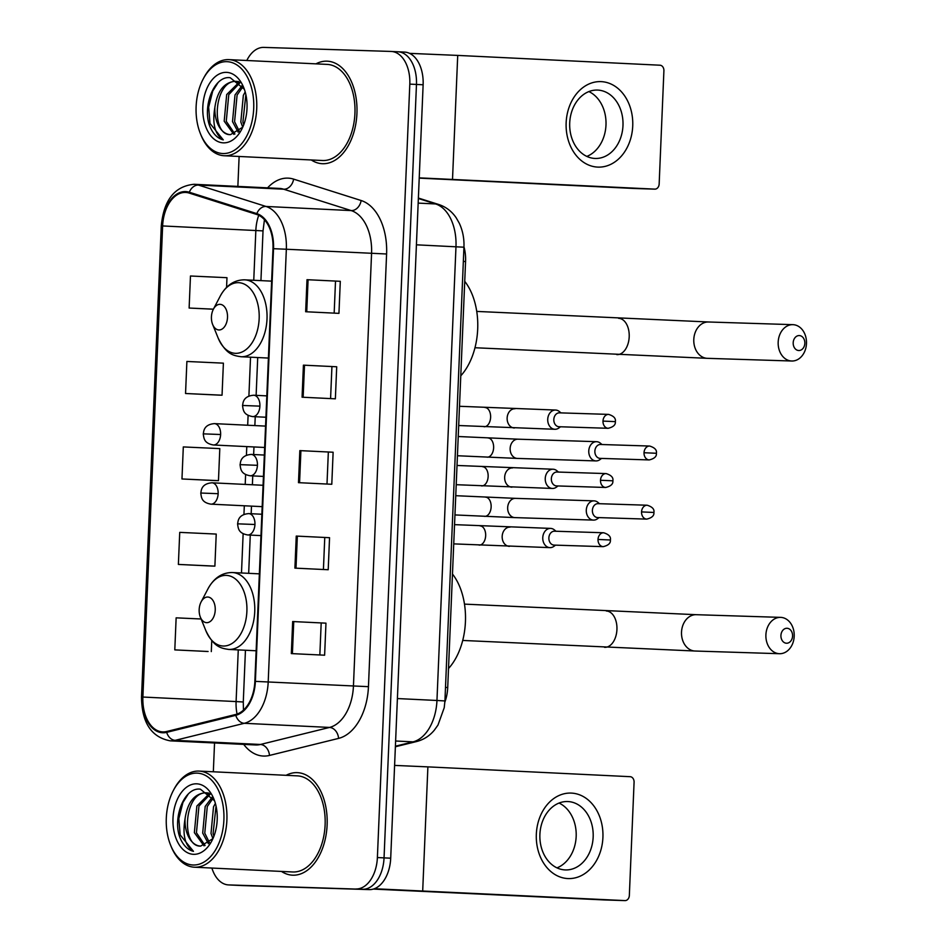<?xml version="1.0" encoding="UTF-8"?>
<svg xmlns="http://www.w3.org/2000/svg" width="948" height="948" viewBox="0 0 948 948"><rect width="100%" height="100%" fill="white"/><g stroke="black" fill="none" stroke-linecap="round" stroke-linejoin="round"><path stroke-width="1.42" d="M463.963 246.8A32.078 20.098 92.8 0 1 465.563 261.529L447.717 687.501A32.078 20.098 92.8 0 1 444.861 702.113M241.61 885.55A32.078 20.098 -87.2 0 0 241.811 885.562A32.078 20.098 -87.2 0 0 242.024 885.562L369.27 889.603A32.078 20.098 -87.2 0 0 390.706 858.201L423.128 84.775A32.078 20.098 -87.2 0 0 404.583 52.093A32.078 20.098 -87.2 0 0 404.369 52.081L398.136 51.785M211.89 868.06A32.078 20.098 -87.2 0 0 228.504 884.911A32.078 20.098 -87.2 0 0 228.705 884.922L362.61 889.283A32.078 20.098 -87.2 0 0 384.047 857.869L416.468 84.443A32.078 20.098 -87.2 0 0 397.923 51.773A32.078 20.098 -87.2 0 0 397.71 51.761A32.078 20.098 -87.2 0 1 397.923 51.773A32.078 20.098 -87.2 0 1 416.468 84.443L384.047 857.869A32.078 20.098 -87.2 0 1 362.61 889.283L235.365 885.242L369.27 889.603M241.811 885.562L235.163 885.231A32.078 20.098 -87.2 0 0 235.365 885.242A32.078 20.098 -87.2 0 1 235.163 885.231A32.078 20.098 -87.2 0 1 234.95 885.219M292.825 875.194A51.322 32.161 -87.2 0 0 327.107 825.198A51.322 32.161 -87.2 0 0 297.459 772.656A51.322 32.161 -87.2 0 0 297.127 772.632A51.322 32.161 -87.2 0 0 286.13 775.31A51.322 32.161 -87.2 0 1 297.127 772.632A51.322 32.161 -87.2 0 1 297.459 772.656A51.322 32.161 -87.2 0 1 327.107 825.198A51.322 32.161 -87.2 0 1 292.825 875.194A51.322 32.161 -87.2 0 1 292.494 875.182A51.322 32.161 -87.2 0 0 292.825 875.194M322.64 163.72A51.322 32.161 -87.2 0 0 356.922 113.736A51.322 32.161 -87.2 0 0 327.273 61.182A51.322 32.161 -87.2 0 0 326.941 61.17A51.322 32.161 -87.2 0 0 315.945 63.848A51.322 32.161 -87.2 0 1 326.941 61.17A51.322 32.161 -87.2 0 1 327.273 61.182A51.322 32.161 -87.2 0 1 356.922 113.736A51.322 32.161 -87.2 0 1 322.64 163.72A51.322 32.161 -87.2 0 1 322.308 163.708A51.322 32.161 -87.2 0 0 322.64 163.72M162.878 731.915A34.211 21.437 92.8 0 1 162.653 731.903A34.211 21.437 92.8 0 1 142.887 697.041L162.629 225.944A34.211 21.437 92.8 0 1 185.713 192.444A34.211 21.437 92.8 0 1 189.185 193.072L256.695 214.449A34.211 21.437 92.8 0 1 272.988 248.684L254.858 681.363A34.211 21.437 92.8 0 1 235.744 714.46L166.623 731.512A34.211 21.437 92.8 0 1 162.878 731.915M162.843 732.768A35.076 21.97 -87.2 0 0 166.682 732.354L235.791 715.313A35.076 21.97 -87.2 0 0 255.391 681.375L273.534 248.696A35.076 21.97 -87.2 0 0 256.825 213.62L189.316 192.231A35.076 21.97 -87.2 0 0 162.096 225.92L142.342 697.029A35.076 21.97 -87.2 0 0 162.843 732.768M185.547 393.503L222.045 395.197L223.396 363.155L186.886 361.461L185.547 393.503L218.834 395.115M201.118 618.997L176.138 617.835L174.799 649.89L208.098 651.489M178.378 564.427L214.888 566.122L216.227 534.068L179.729 532.373L178.378 564.427L211.677 566.039M181.969 478.965L218.467 480.66L219.806 448.605L183.308 446.923L181.969 478.965L215.255 480.577M281.461 871.425A51.322 32.161 -87.2 0 0 292.494 875.182A51.322 32.161 -87.2 0 1 281.461 871.425M311.288 159.963A51.322 32.161 -87.2 0 0 322.308 163.708A51.322 32.161 -87.2 0 1 311.288 159.963M355.95 888.963A32.078 20.098 -87.2 0 0 377.387 857.549L409.809 84.123A32.078 20.098 -87.2 0 0 391.263 51.453A32.078 20.098 -87.2 0 0 391.062 51.441L263.817 47.4A32.078 20.098 -87.2 0 0 246.8 60.494M239.121 156.467L237.865 186.412M214.544 742.983L213.336 771.779M306.998 279.696L340.296 281.307L338.946 313.361L305.659 311.738L306.998 279.696L308.076 279.743L306.737 311.797M296.25 536.082L329.549 537.694L328.209 569.736L294.911 568.125L296.25 536.082L297.328 536.13L295.989 568.184M292.671 621.544L325.97 623.156L324.619 655.198L291.332 653.587L292.671 621.544L293.75 621.592L292.399 653.634M303.419 365.158L336.706 366.769L335.367 398.824L302.08 397.2L303.419 365.158L304.498 365.205L303.147 397.259M299.841 450.62L333.127 452.232L331.788 484.274L298.49 482.662L299.841 450.62L300.907 450.667L299.568 482.722M226.572 287.374L226.975 277.693L190.465 275.998L189.126 308.041L213.383 309.214A12.834 8.034 -87.2 0 0 212.636 324.453A12.834 8.034 -87.2 0 0 218.929 329.963A12.834 8.034 -87.2 0 0 227.508 317.402A12.834 8.034 -87.2 0 0 220.007 304.332A12.834 8.034 -87.2 0 0 213.383 309.214L220.232 296.132C226.11 285.372 234.156 279.933 244.394 279.826L244.75 279.838A38.489 24.115 -87.2 0 0 244.501 279.826M333.127 452.232L300.907 450.667M336.706 366.769L304.498 365.205M325.97 623.156L293.75 621.592M329.549 537.694L297.328 536.13M340.296 281.307L308.076 279.743M218.467 480.66L214.923 480.565M214.888 566.122L211.345 566.027M174.799 649.89L207.766 651.489M211.76 640.611L211.297 651.584M222.045 395.197L218.502 395.103M189.126 308.041L213.407 309.166M328.34 452.078L327.001 484.049M324.761 537.54L323.422 569.511M321.182 623.002L319.843 654.973M331.93 366.615L330.579 398.587M335.509 281.153L334.17 313.124M602.916 837.44A42.767 33.334 -88.2 0 1 567.828 878.559A42.767 33.334 -88.2 0 1 536.331 834.216A42.767 33.334 -88.2 0 1 571.407 793.097A42.767 33.334 -88.2 0 1 602.916 837.44M539.898 834.441A34.211 26.663 91.8 0 0 565.446 869.932A34.211 26.663 91.8 0 0 593.164 837.025A34.211 26.663 91.8 0 0 567.615 801.534A34.211 26.663 91.8 0 0 539.898 834.441M559.059 803.051A34.211 26.663 -88.2 0 1 576.171 836.48A34.211 26.663 -88.2 0 1 556.997 867.87M374.377 888.738L624.957 900.6A5.344 4.171 91.8 0 0 625.005 900.6A5.344 4.171 91.8 0 0 629.342 895.457L634.082 782.219A5.344 4.171 91.8 0 0 630.147 776.685L427.892 766.873L422.701 890.788M394.593 765.403L427.892 766.873M625.005 900.6L604.919 899.96A5.344 4.171 -88.2 0 1 604.919 899.96A5.344 4.171 -88.2 0 1 604.86 899.96L373.322 889.082M197.018 773.13A45.978 28.807 -87.2 0 0 173.283 790.644A45.978 28.807 -87.2 0 0 170.64 845.26A45.978 28.807 -87.2 0 0 193.167 865.003A45.978 28.807 -87.2 0 0 223.894 819.984A45.978 28.807 -87.2 0 0 197.018 773.13M170.64 845.26L171.161 846.552A48.111 30.146 -87.2 0 0 194.435 867.207A48.111 30.146 -87.2 0 0 194.743 867.219A48.111 30.146 -87.2 0 0 226.88 820.364A48.111 30.146 -87.2 0 0 199.092 771.091A48.111 30.146 -87.2 0 0 198.772 771.08A48.111 30.146 -87.2 0 0 173.934 789.4L173.283 790.644M292.328 871.959A48.111 30.146 -87.2 0 0 292.648 871.97A48.111 30.146 -87.2 0 0 292.956 871.982A48.111 30.146 -87.2 0 0 325.105 825.127A48.111 30.146 -87.2 0 0 297.305 775.855A48.111 30.146 -87.2 0 0 296.985 775.843M214.544 800.764L200.407 789.186C183.9 786.662 171.707 819.641 180.594 839.146C183.817 845.96 188.119 850.024 193.475 851.351C185.097 846.066 182.3 835.235 185.05 818.859C187.42 802.707 194.067 794.021 204.993 792.789L209.84 793.95M185.05 818.859A26.734 16.744 -87.2 0 0 200.502 846.09A26.734 16.744 -87.2 0 0 200.68 846.102C180.393 847.121 184.161 790.502 207.079 792.895L208.951 793.097M200.68 846.102L212.909 838.66L211.013 833.47L213.513 806.831L215.374 803.394M213.916 836.219L213.087 833.565L216.037 806.025M208.382 843.684L202.694 833.067L205.195 806.428L212.328 796.96M209.496 842.76L204.768 833.162L207.28 806.523L213.122 798.169M204.01 845.829L194.364 832.664L196.876 806.013L209.307 793.725M205.088 845.498L196.449 832.759L198.95 806.12L210.148 794.258M193.617 854.326A35.289 22.112 -87.2 0 0 211.712 841.113A35.289 22.112 -87.2 0 0 213.774 798.737A35.289 22.112 -87.2 0 0 196.568 783.818A35.289 22.112 -87.2 0 0 172.998 818.373A35.289 22.112 -87.2 0 0 193.617 854.326M193.475 851.351L180.179 834.915L178.828 818.622L182.928 802.494L188.249 794.069M792.575 636.037A7.489 5.83 91.8 0 0 787.065 628.275A7.489 5.83 91.8 0 0 780.927 635.468A7.489 5.83 91.8 0 0 786.437 643.23A7.489 5.83 91.8 0 0 792.575 636.037M765.901 634.852A18.178 14.161 -88.2 0 1 780.631 617.373A18.178 14.161 -88.2 0 1 794.199 636.226A18.178 14.161 -88.2 0 1 779.481 653.705A18.178 14.161 -88.2 0 1 765.901 634.852M207.742 597.027A12.834 8.034 -87.2 0 0 201.118 601.921A12.834 8.034 -87.2 0 0 200.372 617.16A12.834 8.034 -87.2 0 0 206.664 622.67A12.834 8.034 -87.2 0 0 215.232 610.109A12.834 8.034 -87.2 0 0 207.742 597.027M448.511 668.53A58.812 36.854 -87.2 0 0 452.469 574.026M804.84 343.33A7.489 5.83 91.8 0 0 799.33 335.568A7.489 5.83 91.8 0 0 793.192 342.773A7.489 5.83 91.8 0 0 798.702 350.523A7.489 5.83 91.8 0 0 804.84 343.33M778.178 342.157A18.178 14.161 -88.2 0 1 792.895 324.666A18.178 14.161 -88.2 0 1 806.475 343.52A18.178 14.161 -88.2 0 1 791.746 361.01A18.178 14.161 -88.2 0 1 778.178 342.157M460.775 375.823A58.812 36.854 -87.2 0 0 464.733 281.331M599.527 503.708L597.927 502.381A9.622 7.501 91.8 0 0 594.183 500.864A9.622 7.501 91.8 0 0 594.088 500.864A9.622 7.501 91.8 0 0 586.291 510.119A9.622 7.501 91.8 0 0 593.377 520.096A9.622 7.501 91.8 0 0 593.472 520.096A9.622 7.501 91.8 0 0 597.406 518.829L599.089 517.608M598.093 503.661A6.956 5.415 91.8 0 0 598.022 503.661A6.956 5.415 91.8 0 0 592.393 510.344A6.956 5.415 91.8 0 0 597.513 517.549A6.956 5.415 91.8 0 0 597.572 517.561L646.737 519.113C651.904 517.869 654.298 515.653 653.895 512.465L641.547 511.908A6.956 5.415 91.8 0 0 646.737 519.113M602.016 444.529L600.404 443.202A9.622 7.501 91.8 0 0 596.659 441.685A9.622 7.501 91.8 0 0 596.565 441.685A9.622 7.501 91.8 0 0 588.767 450.94A9.622 7.501 91.8 0 0 595.854 460.918A9.622 7.501 91.8 0 0 595.96 460.918A9.622 7.501 91.8 0 0 599.883 459.65L601.565 458.417M600.57 444.482A6.956 5.415 91.8 0 0 600.499 444.482A6.956 5.415 91.8 0 0 594.87 451.165A6.956 5.415 91.8 0 0 599.989 458.37A6.956 5.415 91.8 0 0 600.06 458.37L649.214 459.934C654.381 458.69 656.774 456.462 656.383 453.274L644.024 452.729A6.956 5.415 91.8 0 0 649.214 459.934M556.014 531.247L554.402 529.92A9.622 7.501 91.8 0 0 550.658 528.403A9.622 7.501 91.8 0 0 550.563 528.403A9.622 7.501 91.8 0 0 542.766 537.717A9.622 7.501 91.8 0 0 549.852 547.636A9.622 7.501 91.8 0 0 549.947 547.636A9.622 7.501 91.8 0 0 553.881 546.368L555.564 545.147M554.568 531.212A6.956 5.415 91.8 0 0 554.497 531.2A6.956 5.415 91.8 0 0 548.868 537.883A6.956 5.415 91.8 0 0 553.988 545.088A6.956 5.415 91.8 0 0 554.059 545.1L603.212 546.652C608.379 545.408 610.773 543.192 610.382 540.005L598.022 539.448A6.956 5.415 91.8 0 0 603.212 546.652M558.49 472.068L556.879 470.741A9.622 7.501 91.8 0 0 553.146 469.224A9.622 7.501 91.8 0 0 553.039 469.224A9.622 7.501 91.8 0 0 545.242 478.539A9.622 7.501 91.8 0 0 552.34 488.457A9.622 7.501 91.8 0 0 552.435 488.457A9.622 7.501 91.8 0 0 556.358 487.189L558.052 485.957M557.045 472.021A6.956 5.415 91.8 0 0 556.974 472.021A6.956 5.415 91.8 0 0 551.345 478.704A6.956 5.415 91.8 0 0 556.464 485.909A6.956 5.415 91.8 0 0 556.535 485.909L605.689 487.473C610.868 486.229 613.249 484.001 612.858 480.814L600.499 480.269A6.956 5.415 91.8 0 0 605.689 487.473M560.967 412.89L559.367 411.551A9.622 7.501 91.8 0 0 555.623 410.046A9.622 7.501 91.8 0 0 555.528 410.046A9.622 7.501 91.8 0 0 547.731 419.36A9.622 7.501 91.8 0 0 554.817 429.278A9.622 7.501 91.8 0 0 554.912 429.278A9.622 7.501 91.8 0 0 558.846 428.01L560.529 426.778M559.533 412.842A6.956 5.415 91.8 0 0 559.462 412.842A6.956 5.415 91.8 0 0 553.822 419.526A6.956 5.415 91.8 0 0 558.941 426.73A6.956 5.415 91.8 0 0 559.012 426.73L608.178 428.295C613.344 427.038 615.726 424.822 615.335 421.635L602.987 421.09A6.956 5.415 91.8 0 0 608.178 428.295M632.731 125.977A42.767 33.334 -88.2 0 1 597.655 167.097A42.767 33.334 -88.2 0 1 566.146 122.754A42.767 33.334 -88.2 0 1 601.233 81.635A42.767 33.334 -88.2 0 1 632.731 125.977M569.712 122.979A34.211 26.663 91.8 0 0 595.261 158.458A34.211 26.663 91.8 0 0 622.978 125.563A34.211 26.663 91.8 0 0 597.43 90.072A34.211 26.663 91.8 0 0 569.712 122.979M588.874 91.577A34.211 26.663 -88.2 0 1 605.985 125.018A34.211 26.663 -88.2 0 1 586.824 156.408M419.217 177.857L654.772 189.126A5.344 4.171 91.8 0 0 654.831 189.138A5.344 4.171 91.8 0 0 659.156 183.995L663.908 70.756A5.344 4.171 91.8 0 0 659.962 65.211L457.718 55.411L452.516 179.326M409.56 53.361L457.718 55.411M634.793 188.498A5.344 4.171 -88.2 0 1 634.733 188.498A5.344 4.171 -88.2 0 1 634.686 188.498L419.206 178.129M226.845 61.667A45.978 28.807 -87.2 0 0 203.097 79.182A45.978 28.807 -87.2 0 0 200.455 133.787A45.978 28.807 -87.2 0 0 222.993 153.54A45.978 28.807 -87.2 0 0 253.709 108.522A45.978 28.807 -87.2 0 0 226.845 61.667M200.455 133.787L200.976 135.09A48.111 30.146 -87.2 0 0 224.249 155.745A48.111 30.146 -87.2 0 0 224.569 155.756A48.111 30.146 -87.2 0 0 256.707 108.89A48.111 30.146 -87.2 0 0 228.906 59.629A48.111 30.146 -87.2 0 0 228.598 59.617A48.111 30.146 -87.2 0 0 203.749 77.937L203.097 79.182M322.142 160.485A48.111 30.146 -87.2 0 0 322.462 160.508A48.111 30.146 -87.2 0 0 322.782 160.52A48.111 30.146 -87.2 0 0 354.919 113.653A48.111 30.146 -87.2 0 0 327.119 64.393A48.111 30.146 -87.2 0 0 326.811 64.381M244.359 89.29L230.234 77.724C213.715 75.2 201.533 108.179 210.409 127.684C213.644 134.498 217.933 138.562 223.29 139.889C214.923 134.604 212.115 123.773 214.876 107.397C217.234 91.245 223.882 82.547 234.82 81.327L239.666 82.488M214.876 107.397A26.734 16.744 -87.2 0 0 230.317 134.628A26.734 16.744 -87.2 0 0 230.494 134.64C210.207 135.647 213.975 79.04 236.893 81.421L238.778 81.635M230.494 134.64L242.735 127.186L240.828 121.996L243.34 95.357L245.188 91.92M243.743 124.757L242.913 122.102L245.852 94.563M238.197 132.21L232.509 121.593L235.009 94.954L242.143 85.486M239.311 131.286L234.583 121.7L237.095 95.061L242.937 86.695M233.836 134.367L224.19 121.19L226.691 94.551L239.133 82.251M234.914 134.035L226.264 121.297L228.776 94.658L239.963 82.796M223.432 142.852A35.289 22.112 -87.2 0 0 241.539 129.651A35.289 22.112 -87.2 0 0 243.589 87.275A35.289 22.112 -87.2 0 0 226.394 72.356A35.289 22.112 -87.2 0 0 202.813 106.899A35.289 22.112 -87.2 0 0 223.432 142.852M223.29 139.889L210.006 123.453L208.643 107.16L212.743 91.032L218.064 82.606M445.489 687.395L447.717 687.501M463.347 261.411L465.563 261.529M390.706 858.201L377.387 857.549M242.024 885.562L228.705 884.922M423.128 84.775L409.809 84.123M395.399 746.206L413.055 741.857L395.612 741.004M444.932 700.939L436.957 700.477L455.976 246.729A42.767 26.805 -87.2 0 0 435.594 203.95A21.389 16.448 -72.4 0 1 438.853 204.531C446.046 206.937 451.841 211.38 456.225 217.85L459.318 223.266C462.754 230.696 464.295 238.671 463.939 247.203L444.932 700.939L444.221 707.729L437.976 725.054L434.374 730.126C429.622 735.873 423.732 739.665 416.729 741.502A21.389 16.377 -103.9 0 1 413.055 741.857A42.767 26.805 -87.2 0 0 436.957 700.477L397.402 698.558M418.352 198.488L435.594 203.95L418.163 203.109M463.939 247.203L416.409 244.821M142.887 697.041L236.099 701.567A34.211 21.437 -87.2 0 0 237.059 714.069M267.597 187.846A53.467 33.5 92.8 0 1 287.837 178.129A53.467 33.5 92.8 0 1 293.619 179.125L361.129 200.514A53.467 33.5 92.8 0 1 386.594 253.993L368.452 686.672A53.467 33.5 92.8 0 1 338.578 738.397L269.469 755.438A53.467 33.5 92.8 0 1 243.707 744.393M273.534 248.696L286.343 249.241L268.201 681.92A42.767 26.805 92.8 0 1 244.311 723.3L175.19 740.341A42.767 26.805 92.8 0 1 170.51 740.838A42.767 26.805 92.8 0 1 170.225 740.838L255.462 744.962A42.767 26.805 -87.2 0 0 255.747 744.974A42.767 26.805 -87.2 0 0 260.416 744.476L329.537 727.436A42.767 26.805 -87.2 0 0 353.438 686.056L371.569 253.377A42.767 26.805 -87.2 0 0 351.198 210.586L283.689 189.209A42.767 26.805 -87.2 0 0 279.352 188.415A42.767 26.805 -87.2 0 0 279.067 188.415M166.682 732.354A10.689 8.188 -103.9 0 0 175.19 740.341L260.416 744.476A10.689 8.188 76.1 0 1 269.469 755.438M368.452 686.672L255.391 681.375M256.825 213.62A10.689 8.224 -72.4 0 1 265.973 206.451A42.767 26.805 92.8 0 1 286.343 249.241L386.594 253.993M338.578 738.397A10.689 8.188 76.1 0 0 329.537 727.436L244.311 723.3A10.689 8.188 -103.9 0 1 235.791 715.313M189.316 192.231A10.689 8.224 -72.4 0 1 198.464 185.073L265.973 206.451L351.198 210.586A10.689 8.224 107.6 0 0 361.129 200.514M162.096 225.92L161.279 225.92C163.767 200.004 174.716 186.128 194.115 184.291A42.767 26.805 92.8 0 1 198.464 185.073L283.689 189.209A10.689 8.224 107.6 0 0 293.619 179.125M161.279 225.92L141.525 697.029L142.342 697.029M391.477 51.465L397.71 51.761M258.733 215.279A34.211 21.437 -87.2 0 0 255.842 230.459L253.756 280.276M162.629 225.944L263.023 230.885L260.937 280.62M250.533 357.195L248.897 396.134M248.103 415.307L247.689 425.237M246.788 446.603L246.421 455.313M245.615 474.498L245.2 484.416M244.311 505.782L243.944 514.491M243.138 533.677L241.491 572.971M238.268 649.901L236.099 701.567L243.281 701.994L243.446 710.147M604.86 899.96L624.957 900.6M606.305 611.01A18.178 11.388 92.8 0 1 606.424 611.01A18.178 11.388 92.8 0 1 616.935 629.531A18.178 11.388 92.8 0 1 604.788 647.33A18.178 11.388 92.8 0 1 604.67 647.318A18.178 11.388 92.8 0 1 604.551 647.318M464.484 604.125L696.247 614.695A18.178 14.161 91.8 0 0 681.517 632.174A18.178 14.161 91.8 0 0 695.097 651.027L779.481 653.705M200.372 617.16L205.929 630.835A35.36 22.16 -87.2 0 0 223.254 646.026A35.36 22.16 -87.2 0 0 246.883 611.401A35.36 22.16 -87.2 0 0 226.217 575.377A35.36 22.16 -87.2 0 0 207.968 588.838C213.833 578.079 221.891 572.639 232.13 572.521L232.485 572.545A38.489 24.115 -87.2 0 0 232.236 572.533M256.138 650.766L228.764 649.439A38.489 24.115 -87.2 0 0 229.013 649.439A38.489 24.115 -87.2 0 0 254.728 611.958A38.489 24.115 -87.2 0 0 232.485 572.545L259.361 573.848M618.582 318.303A18.178 11.388 92.8 0 1 618.7 318.303A18.178 11.388 92.8 0 1 629.199 336.824A18.178 11.388 92.8 0 1 617.053 354.623A18.178 11.388 92.8 0 1 616.935 354.623A18.178 11.388 92.8 0 1 616.816 354.611M476.749 311.418L708.511 321.988A18.178 14.161 91.8 0 0 693.794 339.467A18.178 14.161 91.8 0 0 707.362 358.332L791.746 361.01M212.636 324.453L218.194 338.14A35.36 22.16 -87.2 0 0 235.531 353.331A35.36 22.16 -87.2 0 0 259.159 318.706A35.36 22.16 -87.2 0 0 238.481 282.67A35.36 22.16 -87.2 0 0 220.232 296.132M268.414 358.06L241.029 356.732A38.489 24.115 -87.2 0 0 241.278 356.744A38.489 24.115 -87.2 0 0 266.992 319.251A38.489 24.115 -87.2 0 0 244.75 279.838L271.638 281.141M262.181 506.647L210.93 504.158A10.689 6.695 -87.2 0 0 211.001 504.17A10.689 6.695 -87.2 0 0 218.147 493.695L200.763 493.031C201.367 492.486 200.028 483.729 211.961 482.805A10.689 6.695 -87.2 0 0 211.89 482.805M484.582 516.364A9.622 6.032 -87.2 0 0 484.653 516.364A9.622 6.032 -87.2 0 0 484.712 516.364A9.622 6.032 -87.2 0 0 491.1 507.547A9.622 6.032 -87.2 0 0 485.577 497.143A9.622 6.032 -87.2 0 0 485.518 497.143M594.088 500.864L515.463 498.364A9.622 7.501 91.8 0 0 507.666 507.618A9.622 7.501 91.8 0 0 507.654 508.223A9.622 7.501 91.8 0 0 514.847 517.608L454.945 514.93M598.022 503.661L647.176 505.225A6.956 5.415 91.8 0 0 641.547 511.908M218.147 493.695A10.689 6.695 -87.2 0 0 211.961 482.805L263.082 485.281M264.658 447.468L213.407 444.979A10.689 6.695 -87.2 0 0 213.478 444.979A10.689 6.695 -87.2 0 0 220.623 434.516L203.239 433.852C203.856 433.307 202.505 424.55 214.449 423.626A10.689 6.695 -87.2 0 0 214.378 423.614M487.071 457.185A9.622 6.032 -87.2 0 0 487.13 457.185A9.622 6.032 -87.2 0 0 487.189 457.185A9.622 6.032 -87.2 0 0 493.588 448.368A9.622 6.032 -87.2 0 0 488.066 437.964A9.622 6.032 -87.2 0 0 487.995 437.952M596.565 441.685L517.94 439.185A9.622 7.501 91.8 0 0 510.143 448.44A9.622 7.501 91.8 0 0 510.131 449.044A9.622 7.501 91.8 0 0 517.335 458.417L457.434 455.739M600.499 444.482L649.653 446.046A6.956 5.415 91.8 0 0 644.024 452.729M220.623 434.516A10.689 6.695 -87.2 0 0 214.449 423.626L265.558 426.102M260.973 535.608L247.724 534.956A10.689 6.695 -87.2 0 0 247.795 534.968A10.689 6.695 -87.2 0 0 254.941 524.493L237.569 523.829C238.173 523.284 236.822 514.527 248.767 513.603A10.689 6.695 -87.2 0 0 248.696 513.603M479.107 545.112A9.622 6.032 -87.2 0 0 479.167 545.112A9.622 6.032 -87.2 0 0 479.226 545.112A9.622 6.032 -87.2 0 0 485.625 536.295A9.622 6.032 -87.2 0 0 480.103 525.891A9.622 6.032 -87.2 0 0 480.032 525.891M510.071 527.124A9.622 7.501 91.8 0 0 509.977 527.112A9.622 7.501 91.8 0 0 502.167 536.971A9.622 7.501 91.8 0 0 509.266 546.344A9.622 7.501 91.8 0 0 509.372 546.356A9.622 7.501 91.8 0 0 509.467 546.356M554.497 531.2L603.651 532.764A6.956 5.415 91.8 0 0 598.022 539.448M254.941 524.493A10.689 6.695 -87.2 0 0 248.767 513.603L261.861 514.243M263.449 476.417L250.213 475.778A10.689 6.695 -87.2 0 0 250.284 475.778A10.689 6.695 -87.2 0 0 257.429 465.314L240.045 464.65C240.65 464.105 239.311 455.348 251.244 454.424A10.689 6.695 -87.2 0 0 251.173 454.412M481.584 485.933A9.622 6.032 -87.2 0 0 481.643 485.933A9.622 6.032 -87.2 0 0 481.714 485.933A9.622 6.032 -87.2 0 0 488.101 477.117A9.622 6.032 -87.2 0 0 482.579 466.712A9.622 6.032 -87.2 0 0 482.52 466.7M512.56 467.933A9.622 7.501 91.8 0 0 512.453 467.933A9.622 7.501 91.8 0 0 504.656 477.792A9.622 7.501 91.8 0 0 511.754 487.165A9.622 7.501 91.8 0 0 511.849 487.165A9.622 7.501 91.8 0 0 511.944 487.177M556.974 472.021L606.128 473.585A6.956 5.415 91.8 0 0 600.499 480.269M257.429 465.314A10.689 6.695 -87.2 0 0 251.244 454.424L264.338 455.052M265.926 417.239L252.689 416.599A10.689 6.695 -87.2 0 0 252.761 416.599A10.689 6.695 -87.2 0 0 259.906 406.135L242.522 405.471C243.126 404.926 241.787 396.157 253.72 395.233A10.689 6.695 -87.2 0 0 253.661 395.233M484.061 426.742A9.622 6.032 -87.2 0 0 484.132 426.754A9.622 6.032 -87.2 0 0 484.191 426.754A9.622 6.032 -87.2 0 0 490.578 417.938A9.622 6.032 -87.2 0 0 485.056 407.522A9.622 6.032 -87.2 0 0 484.997 407.522M515.037 408.754A9.622 7.501 91.8 0 0 514.942 408.754A9.622 7.501 91.8 0 0 507.133 418.613A9.622 7.501 91.8 0 0 514.231 427.986A9.622 7.501 91.8 0 0 514.326 427.986A9.622 7.501 91.8 0 0 514.42 427.986M559.462 412.842L608.616 414.394A6.956 5.415 91.8 0 0 602.987 421.09M259.906 406.135A10.689 6.695 -87.2 0 0 253.72 395.233L266.826 395.873M634.686 188.498L654.772 189.126M404.583 52.093L391.263 51.453M418.376 198.049L438.853 204.531M416.729 741.502L395.375 746.763M141.525 697.029C141.785 722.649 151.36 737.248 170.225 740.838M228.504 884.911L235.163 885.231M194.115 184.291L279.352 188.415M257.714 357.538L256.126 395.352M255.237 416.717L254.858 425.581M253.969 446.946L253.649 454.542M252.749 475.908L252.381 484.76M251.481 506.125L251.173 513.721M250.272 535.087L248.672 573.327M245.449 650.245L243.281 701.994M264.456 219.723L263.023 230.885M292.648 871.97L194.435 867.207M207.268 792.895L205.183 792.801M297.305 775.855L199.092 771.091M462.719 640.445L695.097 651.027M696.247 614.695L780.631 617.373M201.118 601.921L207.968 588.838M228.764 649.439C220.92 648.254 213.964 647.164 205.929 630.835M474.984 347.738L707.362 358.332M708.511 321.988L792.895 324.666M241.029 356.732C233.184 355.547 226.228 354.457 218.194 338.14M210.93 504.158C201.462 502.499 201.462 497.499 200.763 493.031M515.463 498.364L455.751 495.697M514.847 517.608L593.472 520.096M647.176 505.225C652.319 506.813 654.558 509.23 653.895 512.465M213.407 444.979C203.95 443.32 203.95 438.32 203.239 433.852M517.94 439.185L458.24 436.518M517.335 458.417L595.96 460.918M649.653 446.046C654.795 447.634 657.035 450.039 656.383 453.274M247.724 534.956C238.268 533.297 238.268 528.297 237.569 523.829M549.947 547.636L453.736 543.879M454.542 524.647L550.563 528.403M603.651 532.764C608.794 534.352 611.033 536.769 610.382 540.005M250.213 475.778C240.745 474.119 240.745 469.118 240.045 464.65M552.435 488.457L456.213 484.701M457.019 465.468L553.039 469.224M606.128 473.585C611.27 475.173 613.522 477.579 612.858 480.814M252.689 416.599C243.233 414.928 243.221 409.939 242.522 405.471M554.912 429.278L458.69 425.522M459.496 406.289L555.528 410.046M608.616 414.394C613.759 415.994 615.999 418.4 615.335 421.635M654.831 189.138L634.733 188.498M322.462 160.508L224.249 155.745M237.083 81.433L234.997 81.327M327.119 64.393L228.906 59.629"/></g></svg>
